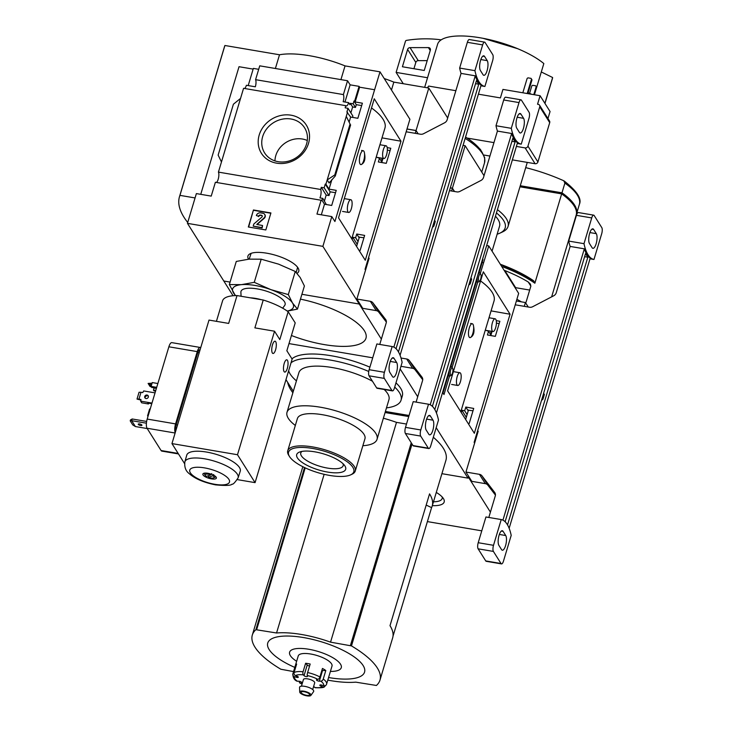 <?xml version="1.0" encoding="UTF-8"?>
<svg xmlns="http://www.w3.org/2000/svg" width="732" height="732" viewBox="0 0 732 732"><rect width="100%" height="100%" fill="white"/><g stroke="black" fill="none" stroke-linecap="round" stroke-linejoin="round"><path stroke-width="1.1" d="M519.958 186.797L561.664 193.879A70.501 23.159 16.7 0 1 576.166 215.107L551.635 296.872M561.664 193.879L534.863 283.211L533.729 280.859A68.771 22.601 -163.3 0 0 500.313 264.252L533.729 280.859M530.426 284.19L530.856 286.185L526.043 302.234M516.884 299.278A70.501 23.159 16.7 0 1 521.376 301.84M530.325 284.034L528.248 282.003A70.501 23.159 -163.3 0 0 504.842 270.556L515.63 287.676L529.693 290.064M576.304 214.567A70.501 23.159 -163.3 0 0 576.487 214.037A70.501 23.159 -163.3 0 0 561.984 192.818L564.894 183.101L563.759 180.758A256.95 227.085 -32.2 0 0 525.704 167.628M520.159 186.129L559.01 192.726L558.809 193.394M436.19 427.671L467.995 478.115L468.562 476.203L468.315 477.044L490.422 512.126M524.286 306.342L525.43 302.526L528.266 307.019M481.775 530.837L427.387 521.596M516.371 300.989L525.43 302.526M432.319 505.647A26.526 8.711 -163.3 0 0 443.464 498.629A26.526 8.711 -163.3 0 0 436.29 492.435M520.278 185.736L561.984 192.818M563.759 180.758L564.143 180.969C576.889 190.96 581.977 198.738 579.396 204.32A70.501 23.159 -163.3 0 0 564.894 183.101M559.01 192.726L559.504 193.513M515.063 287.658A2.352 2.077 147.8 0 1 515.63 287.676M433.481 501.795A23.598 7.75 -163.3 0 0 442.192 498.437A23.598 7.75 -163.3 0 0 442.183 496.973M480.576 280.969A67.911 22.317 16.7 0 1 494.027 301.035L460.794 411.787M473.586 326.426C474.693 332.227 473.577 335.951 470.237 337.608A7.046 2.352 -80.4 0 1 469.88 337.626A7.046 2.352 -80.4 0 1 468.745 330.288A7.046 2.352 -80.4 0 1 472.241 323.727A7.046 2.352 -80.4 0 1 473.586 326.426A7.046 2.352 -80.4 0 1 472.826 333.472A7.046 2.352 -80.4 0 1 470.237 337.608M468.077 423.334L469.185 423.526L473.714 408.438L465.808 407.038L464.692 410.762L461.837 410.259L461.197 412.418M466.293 417.313L461.837 410.259M467.108 414.596L464.692 410.762M468.224 410.872L465.808 407.038M473.009 410.771L468.416 410.24M490.962 335.082L488.546 331.248L487.43 334.972L495.335 336.363L499.864 321.275L496.259 320.634M499.16 323.608L496.415 323.141M485.819 330.324L488.546 331.248M491.016 331.212A5.636 1.876 99.6 0 0 490.861 334.927M474.62 443.125L474.135 442.357L518.659 293.358L488.756 245.915L480.311 273.484M442.613 392.352L443.995 394.539L449.567 375.974M452.12 367.455L477.758 282.003M482.113 262.495L483.532 262.733M492.06 251.158L499.544 226.225A51.698 16.982 -163.3 0 0 495.454 216.215M433.317 437.251A93.998 30.881 16.7 0 1 445.916 460.337L432.2 506.041A93.998 30.881 -163.3 0 1 431.587 507.615L426.18 505.08M432.2 506.041A93.998 30.881 -163.3 0 0 429.547 493.871L390 625.677A93.998 30.881 -163.3 0 1 392.663 637.846L379.972 680.129A93.998 30.881 16.7 0 1 376.413 685.472L355.761 682.151A58.276 19.151 16.7 0 1 327.79 680.12M293.55 671.592L280.832 669.231A93.998 30.881 16.7 0 1 252.33 635.01A93.998 30.881 16.7 0 1 255.889 629.676L276.55 632.988A58.276 19.151 16.7 0 1 330.544 642.156L351.479 645.908A93.998 30.881 16.7 0 1 379.972 680.129M431.587 507.615L393.011 636.19M385.078 412.528L408.749 416.554M467.995 478.115L441.908 473.677M383.367 418.219A58.276 19.151 16.7 0 1 396.488 422.364L406.489 424.057M529.575 93.376L531.844 85.818L532.686 85.296L535.751 85.818L536.675 87.309L534.442 94.757L543.83 63.556A59.923 19.691 -163.3 0 0 517.625 48.678A59.923 19.691 -163.3 0 0 483.138 38.329A59.923 19.691 -163.3 0 0 480.036 37.771A59.923 19.691 -163.3 0 0 437.59 44.268L424.661 87.346M483.321 271.81L510.058 314.229L474.345 433.28L447.609 390.861L483.321 271.81M486.652 245.559L488.756 245.915M292.873 392.755A105.747 34.743 16.7 0 1 287.649 382.305M544.965 103.441L552.386 78.708A59.923 19.691 -163.3 0 0 552.623 77.51L541.305 71.974M497.147 234.194A57.572 18.913 -163.3 0 0 499.837 233.179L502.5 231.943A59.923 19.691 -163.3 0 0 508.054 226.463A59.923 19.691 -163.3 0 0 497.421 209.663M552.623 77.51L544.883 103.313M499.837 233.179A57.572 18.913 -163.3 0 0 496.442 212.93M427.552 77.738L396.122 72.395L405.464 41.257A1.171 1.034 147.8 0 1 406.489 40.379A117.495 103.843 147.8 0 1 441.204 39.848M403.259 83.713L396.122 72.395M428.421 47.598A2.352 2.077 147.8 0 1 430.352 50.124L424.249 70.473L402.408 66.758L407.614 49.41A2.352 2.077 147.8 0 1 410.039 47.626L428.421 47.598L430.242 50.49M413.937 68.716L415.822 62.44A2.352 2.077 147.8 0 1 418.256 60.646L427.204 60.637M324.148 474.318L276.55 632.988M396.488 422.364L330.544 642.156M328.567 677.539A50.545 16.607 -163.3 0 0 363.163 665.589A50.545 16.607 -163.3 0 0 303.542 637.563A50.545 16.607 -163.3 0 0 267.729 643.08A50.545 16.607 -163.3 0 0 294.804 667.41M330.397 671.418A26.983 8.866 -163.3 0 0 338.962 662.259A26.983 8.866 -163.3 0 0 308.712 649.247A26.983 8.866 -163.3 0 0 296.634 661.289M510.058 314.229L491.071 310.88M492.426 322.611A6.46 2.15 -80.4 0 1 495.125 318.795A6.46 2.15 -80.4 0 1 495.656 327.726A6.46 2.15 -80.4 0 1 492.956 331.541A6.46 2.15 -80.4 0 1 492.426 322.611M457.207 376.55A6.46 2.15 -80.4 0 1 459.897 372.734A6.46 2.15 -80.4 0 1 460.428 381.665A6.46 2.15 -80.4 0 1 457.738 385.48A6.46 2.15 -80.4 0 1 457.207 376.55M296.176 665.598L295.417 665.37L292.864 673.87A2.352 2.223 20.8 0 0 294.474 676.688A15.271 5.014 -163.3 0 0 297.329 681.217A2.352 1.629 126.3 0 1 296.579 680.989C294.209 679.827 292.956 677.493 292.827 673.998A17.623 5.792 -163.3 0 1 292.864 673.87M295.417 665.37A17.623 5.792 16.7 0 1 296.643 664.07L294.09 672.571A2.352 2.123 -119.8 0 0 295.536 675.563L297.21 676.267A1.876 0.622 16.7 0 1 298.308 677.21A1.876 0.622 16.7 0 1 296.286 677.246L294.474 676.688M309.599 665.992A1.876 0.622 16.7 0 1 307.22 665.022L305.619 663.265L303.066 671.766A2.352 1.061 96.5 0 0 303.313 674.867A15.271 5.014 -163.3 0 0 295.536 675.563M305.619 663.265A17.623 5.792 16.7 0 1 307.861 663.585A17.623 5.792 16.7 0 1 310.185 664.034L307.632 672.543A2.352 0.485 -77.5 0 0 307.266 675.535L307.495 676.24A1.876 0.622 16.7 0 1 307.495 676.377A1.876 0.622 16.7 0 1 305.967 676.551A1.876 0.622 16.7 0 1 304.036 675.654L303.313 674.867M325.804 670.521L322.538 670.53L319.344 681.163A1.876 0.622 16.7 0 1 317.368 680.687A1.876 0.622 16.7 0 1 316.453 679.818A1.876 0.622 16.7 0 1 316.81 679.589L317.908 679.369A2.352 1.153 118 0 0 319.911 676.963L322.455 668.453A17.623 5.792 16.7 0 1 325.804 670.521L323.251 679.031A17.623 5.792 -163.3 0 1 326.591 684.127L326.499 684.402A2.352 2.223 -159.2 0 0 326.545 684.255A17.623 5.792 -163.3 0 0 326.591 684.127L332.008 666.056A17.623 5.792 -163.3 0 0 310.725 654.015A17.623 5.792 -163.3 0 0 298.244 655.927L292.827 673.998M319.344 681.163L320.808 681.163A2.352 1.629 -53.7 0 0 323.251 679.031M326.499 684.402A2.352 2.223 -159.2 0 1 323.663 685.692A15.271 5.014 -163.3 0 0 320.808 681.163M299.47 681.282A2.352 1.153 -62 0 0 299.763 682.956A2.352 1.153 -62 0 0 300.23 683.011A15.271 5.014 -163.3 0 0 302.106 683.935M324.404 686.726C324.221 687.604 321.147 687.934 315.19 687.723A2.352 1.061 -83.5 0 1 314.815 687.513A15.271 5.014 -163.3 0 0 322.602 686.808A2.352 2.123 60.2 0 0 325.301 685.619M312.692 689.562L314.696 682.874A5.874 1.931 -163.3 0 0 307.605 678.866A5.874 1.931 -163.3 0 0 303.441 679.497L301.438 686.186M301.511 682.169L301.328 682.782A1.876 0.622 16.7 0 0 301.675 682.553A1.876 0.622 16.7 0 0 300.76 681.693A1.876 0.622 16.7 0 0 298.793 681.217L297.329 681.217M301.328 682.782L300.23 683.011M313.644 686.378A1.876 0.622 16.7 0 1 314.101 686.726L314.815 687.513M321.257 684.987L320.918 686.113L322.602 686.808M320.918 686.113A1.876 0.622 16.7 0 1 319.829 685.17A1.876 0.622 16.7 0 1 321.851 685.134L323.663 685.692M310.899 695.4L313.58 691.621A7.366 2.416 -163.3 0 0 304.805 686.351A7.366 2.416 -163.3 0 0 299.562 687.421L299.717 692.042A5.874 1.931 -163.3 0 0 304.814 695.363A5.874 1.931 -163.3 0 0 310.899 695.4A5.874 1.931 -163.3 0 0 303.899 691.191A5.874 1.931 -163.3 0 0 299.717 692.042M304.256 691.749A4.465 1.464 -163.3 0 0 301.09 692.234A4.465 1.464 -163.3 0 0 304.951 694.924A4.465 1.464 -163.3 0 0 309.645 694.805A4.465 1.464 -163.3 0 0 304.256 691.749M322.538 670.53A1.876 0.622 16.7 0 1 321.86 670.466M495.436 495.088L487.796 485.106A4.703 4.154 -32.2 0 0 485.289 483.642L479.423 474.336L465.945 472.048L478.188 431.24L477.502 431.121M543.638 393.267L544.37 394.429L543.126 398.592A2.352 2.077 147.8 0 1 541.561 400.221M479.423 474.336A4.703 4.154 147.8 0 1 481.94 475.809L494.676 492.462A4.703 4.154 147.8 0 1 494.869 492.737A4.703 4.154 147.8 0 1 495.262 495.985L488.82 517.46M502.93 520.15L584.337 248.834L570.137 246.428A58.752 19.572 -80.4 0 1 568.709 241.075L576.432 215.327A4.703 1.565 -80.4 0 1 578.39 212.555L593.689 215.153A4.703 1.565 -80.4 0 1 594.174 215.537L601.796 227.625A4.703 1.565 -80.4 0 1 601.695 233.737L593.972 259.485A58.752 19.572 -80.4 0 1 583.999 243.674L591.721 217.926A4.703 1.565 -80.4 0 1 593.689 215.153M515.227 304.805L529.556 307.239A4.703 4.154 147.8 0 0 532.667 306.726L553.676 295.801A4.703 4.154 147.8 0 0 556.219 292.809L570.137 246.428M465.644 419.482L468.489 410.002M490.815 335.567L492.069 331.386M584.337 248.834A58.752 19.572 -80.4 0 0 590.202 258.14L509.143 528.303M465.945 472.048L471.811 481.345L485.289 483.642M596.306 233.664L593.67 229.482A7.759 2.58 -80.4 0 0 592.865 228.851A7.759 2.58 -80.4 0 0 589.287 234.716A7.759 2.58 -80.4 0 0 589.461 243.509L592.096 247.7A7.759 2.58 -80.4 0 0 592.902 248.331A7.759 2.58 -80.4 0 0 596.479 242.457A7.759 2.58 -80.4 0 0 596.306 233.664L589.901 232.575M511.201 535.385L503.47 561.124A4.703 1.565 -80.4 0 1 501.512 563.905A4.703 1.565 -80.4 0 1 501.027 563.521L493.405 551.425A4.703 1.565 -80.4 0 1 493.505 545.313L501.228 519.564A58.752 19.572 -80.4 0 1 511.201 535.385M501.512 563.905L486.222 561.307A4.703 1.565 -80.4 0 1 485.737 560.922L478.115 548.826A4.703 1.565 -80.4 0 1 478.216 542.714L485.938 516.975L501.228 519.564M568.709 241.075L583.999 243.674M589.992 258.808L593.972 259.485M505.739 535.54L503.104 531.359A7.759 2.58 -80.4 0 0 502.298 530.727A7.759 2.58 -80.4 0 0 498.721 536.593A7.759 2.58 -80.4 0 0 498.895 545.386L501.53 549.576A7.759 2.58 -80.4 0 0 502.335 550.208A7.759 2.58 -80.4 0 0 505.913 544.343A7.759 2.58 -80.4 0 0 505.739 535.54L499.334 534.452M584.621 256.676L587.833 257.225L507.523 524.908M587.833 257.225L585.545 253.592L505.181 521.458L505.839 522.502M547.957 118.547L550.061 111.529L540.097 95.718L502.957 89.414L500.404 97.914L478.408 94.181M427.406 87.813L428.65 86.074L455.871 90.704M539.548 105.207L549.522 121.018A2.352 2.077 147.8 0 1 549.714 122.637L537.919 161.973A2.352 2.077 147.8 0 1 535.092 163.721L525.128 147.91A2.352 2.077 -32.2 0 0 527.946 146.153L539.749 106.826A2.352 2.077 -32.2 0 0 538.203 104.328L537.544 104.219L540.097 95.718M483.879 155.028L489.928 156.053M512.363 159.869L535.092 163.721M525.128 147.91L516.389 146.427M493.954 142.621L467.19 138.074M289.003 343.601L372.707 357.811L289.003 343.601M400.157 368.937L417.707 396.771M454.444 191.482L452.394 188.243L450.29 187.886M451.571 190.997L452.394 188.243M293.312 391.291L285.974 379.643M409.06 415.483L385.398 411.466M463.054 145.366L465.149 145.723L484.035 175.68M450.317 187.822L452.413 188.179L465.149 145.723M452.413 188.179L454.508 191.5M291.967 358.854A58.752 19.307 16.7 0 1 331.395 355.779A58.752 19.307 16.7 0 1 369.898 367.171M395.975 382.854A58.752 19.307 16.7 0 1 402.325 395.921L401.054 400.175A58.752 19.307 -163.3 0 0 394.704 387.1M368.745 371.472A58.752 19.307 -163.3 0 0 330.123 360.034A58.752 19.307 -163.3 0 0 291.016 362.825M288.637 370.776A58.752 19.307 -163.3 0 0 296.433 380.878M386.469 407.889A58.752 19.307 -163.3 0 0 401.054 400.175M372.469 381.253A47.004 15.445 -163.3 0 0 332.2 367.537A47.004 15.445 -163.3 0 0 298.912 372.634L287.008 412.299A47.004 15.445 -163.3 0 0 295.325 425.457M362.852 445.724A47.004 15.445 -163.3 0 0 377.044 439.31L388.948 399.645A47.004 15.445 -163.3 0 0 384.172 389.479M377.044 439.31A47.004 15.445 -163.3 0 0 320.296 407.202A47.004 15.445 -163.3 0 0 287.008 412.299M350.665 474.858L352 474.244A35.246 11.584 -163.3 0 0 355.267 471.015L364.939 438.788A35.246 11.584 -163.3 0 0 322.373 414.705A35.246 11.584 -163.3 0 0 297.412 418.53L287.74 450.756A35.246 11.584 -163.3 0 0 288.692 455.249L289.469 456.493A34.075 11.2 -163.3 0 0 317.963 472.671A34.075 11.2 -163.3 0 0 350.665 474.858A34.075 11.2 -163.3 0 0 346.483 461.252A34.075 11.2 -163.3 0 0 312.683 448.46A34.075 11.2 -163.3 0 0 289.469 456.493M355.267 471.015A35.246 11.584 -163.3 0 0 312.71 446.932A35.246 11.584 -163.3 0 0 287.74 450.756M314.806 451.827A25.565 8.4 -163.3 0 0 299.9 451.928A25.565 8.4 -163.3 0 0 318.768 469.99A25.565 8.4 -163.3 0 0 344.47 465.296A25.565 8.4 -163.3 0 0 314.806 451.827M302.042 451.388A22.125 7.265 -163.3 0 0 300.852 452.769A22.125 7.265 -163.3 0 0 319.875 466.293A22.125 7.265 -163.3 0 0 343.217 465.479A22.125 7.265 -163.3 0 0 342.979 463.667M535.751 85.818L536.208 86.559L533.784 94.648M536.675 87.309L536.208 86.559M531.057 78.37L531.99 79.861L531.057 78.37L528.001 77.848L527.15 78.379L522.831 92.781M531.524 79.12L527.196 93.522M531.99 79.861L527.854 93.641M531.414 94.245A4.465 1.464 -163.3 0 0 528.074 92.927M442.979 392.938L448.14 375.726M450.866 366.659L476.331 281.765M479.057 272.688L482.974 259.631L482.663 258.872M478.856 276.12A3.687 1.226 -80.4 0 1 480.778 274.253A3.687 1.226 -80.4 0 1 480.988 277.785A3.687 1.226 -80.4 0 1 479.625 281.061A3.687 1.226 -80.4 0 1 478.481 280.017A3.687 1.226 -80.4 0 1 478.856 276.12M479.625 281.061L478.646 281.847A4.703 1.565 -80.4 0 1 478.051 282.058A4.703 1.565 -80.4 0 1 477.667 275.561A4.703 1.565 -80.4 0 1 479.625 272.789A4.703 1.565 -80.4 0 1 480.119 273.182L480.778 274.253M450.665 370.081A3.687 1.226 -80.4 0 1 452.586 368.214A3.687 1.226 -80.4 0 1 452.797 371.755A3.687 1.226 -80.4 0 1 451.434 375.022A3.687 1.226 -80.4 0 1 450.29 373.979A3.687 1.226 -80.4 0 1 450.665 370.081M451.434 375.022L450.455 375.809A4.703 1.565 -80.4 0 1 449.86 376.019A4.703 1.565 -80.4 0 1 449.475 369.523A4.703 1.565 -80.4 0 1 451.434 366.75A4.703 1.565 -80.4 0 1 451.928 367.144L452.586 368.214M233.078 295.737L223.809 281.024L230.086 282.095L223.809 281.024L187.447 223.352L196.377 193.596L211.228 196.112L215.382 182.277L321.11 200.239A5.636 1.876 99.6 0 0 321.568 200.522A5.636 1.876 99.6 0 0 322.089 200.412L321.44 200.303A5.636 1.876 99.6 0 0 322.803 198.381L326.335 204.539M187.447 223.352L322.885 246.355L359.238 304.027L359.494 303.185L359.238 304.027L301.904 294.291L359.238 304.027L381.354 339.099M418.082 133.81L416.041 130.57L406.983 129.033M415.209 133.325L416.041 130.57M391.474 90.027L393.843 82.112L428.796 88.05L447.682 118.008M407.001 128.969L416.06 130.506L428.796 88.05M416.06 130.506L418.155 133.828M384.227 78.544A58.752 19.307 16.7 0 1 393.843 82.112M291.428 335.503A58.752 19.307 -163.3 0 0 324.358 344.616A58.752 19.307 -163.3 0 0 364.966 331.77A58.752 19.307 -163.3 0 0 300.449 299.132M470.932 277.922L471.655 279.075L470.411 283.247A2.352 2.077 147.8 0 1 468.846 284.876M422.721 379.734L415.081 369.761A4.703 4.154 -32.2 0 0 412.573 368.288L406.708 358.991L401.026 358.021M406.708 358.991A4.703 4.154 147.8 0 1 409.225 360.464L421.971 377.117A4.703 4.154 147.8 0 1 422.154 377.392A4.703 4.154 147.8 0 1 422.547 380.64L416.105 402.115M430.224 404.805L511.622 133.489L497.421 131.074A58.752 19.572 -80.4 0 1 495.994 125.73L503.717 99.982A4.703 1.565 -80.4 0 1 505.684 97.21L520.974 99.808A4.703 1.565 -80.4 0 1 521.458 100.193L529.08 112.28A4.703 1.565 -80.4 0 1 528.98 118.392L521.257 144.14A58.752 19.572 -80.4 0 1 511.284 128.329L519.015 102.581A4.703 1.565 -80.4 0 1 520.974 99.808M449.466 190.64L456.841 191.894A4.703 4.154 147.8 0 0 459.952 191.372L480.97 180.456A4.703 4.154 147.8 0 0 483.504 177.464L497.421 131.074M511.622 133.489A58.752 19.572 -80.4 0 0 517.487 142.795L436.428 412.958M400.944 366.311L412.573 368.288M523.59 118.319L520.955 114.137A7.759 2.58 -80.4 0 0 520.15 113.506A7.759 2.58 -80.4 0 0 516.572 119.371A7.759 2.58 -80.4 0 0 516.746 128.164L519.381 132.355A7.759 2.58 -80.4 0 0 520.187 132.977A7.759 2.58 -80.4 0 0 523.764 127.112A7.759 2.58 -80.4 0 0 523.59 118.319L517.195 117.23M438.486 420.04L430.755 445.779A4.703 1.565 -80.4 0 1 428.796 448.551A4.703 1.565 -80.4 0 1 428.312 448.176L420.69 436.08A4.703 1.565 -80.4 0 1 420.79 429.968L428.513 404.22A58.752 19.572 -80.4 0 1 438.486 420.04M428.796 448.551L413.507 445.962A4.703 1.565 -80.4 0 1 413.022 445.578L405.4 433.481A4.703 1.565 -80.4 0 1 405.501 427.369L413.223 401.621L428.513 404.22M495.994 125.73L511.284 128.329M517.277 143.463L521.257 144.14M433.024 420.195L430.389 416.014A7.759 2.58 -80.4 0 0 429.583 415.383A7.759 2.58 -80.4 0 0 426.006 421.248A7.759 2.58 -80.4 0 0 426.18 430.041L428.815 434.232A7.759 2.58 -80.4 0 0 429.62 434.854A7.759 2.58 -80.4 0 0 433.198 428.989A7.759 2.58 -80.4 0 0 433.024 420.195L426.619 419.107M511.906 141.331L515.118 141.88L434.808 409.563M515.118 141.88L512.83 138.247L432.466 406.114L433.124 407.157M386.057 145.778A6.46 2.15 -80.4 0 1 386.588 154.708A6.46 2.15 -80.4 0 1 383.888 158.515A6.46 2.15 -80.4 0 1 383.358 149.593A6.46 2.15 -80.4 0 1 386.057 145.778L379.926 144.735L351.726 238.769M371.499 107.943A67.911 22.317 16.7 0 1 384.95 128.018L379.935 144.753M364.518 153.409C365.625 159.201 364.509 162.934 361.16 164.59A7.046 2.352 -80.4 0 1 360.812 164.609A7.046 2.352 -80.4 0 1 359.677 157.261A7.046 2.352 -80.4 0 1 363.173 150.71A7.046 2.352 -80.4 0 1 364.518 153.409A7.046 2.352 -80.4 0 1 363.749 160.445A7.046 2.352 -80.4 0 1 361.16 164.59M359 250.317L360.107 250.509L364.637 235.411L356.74 234.02L355.624 237.744L352.769 237.241L352.119 239.401M321.321 214.815L324.496 204.228L331.706 205.454L336.235 190.357L329.025 189.13L331.907 179.532M324.496 204.228L322.089 200.412M221.467 161.992L218.145 155.102L233.407 104.209L240.535 98.427L218.429 172.112L320.662 189.469A5.636 1.876 99.6 0 1 319.957 197.905L322.803 198.381M357.225 244.296L352.769 237.241M324.432 200.98L326.197 195.096L321.302 187.328L324.148 187.813L325.264 184.089L325.914 184.199L329.025 189.13M320.662 189.469L321.302 187.328M358.04 241.569L355.624 237.744M326.197 195.096L329.025 195.554L324.148 187.813M359.156 237.854L356.74 234.02M329.025 195.554L330.141 191.83L325.264 184.089M363.941 237.754L359.339 237.223M330.141 191.83L335.531 192.708M381.894 162.065L379.478 158.231L378.362 161.955L386.258 163.346L390.787 148.248L387.191 147.617M349.219 121.823L350.646 117.065L357.857 118.291L362.386 103.194L355.176 101.968L359.604 87.19L359.083 86.358L354.645 101.135L355.176 101.968M350.875 112.856L352.641 106.973L350.326 103.304L349.905 104.685L348.615 102.636A5.636 1.876 99.6 0 1 346.263 105.966A5.636 1.876 99.6 0 1 345.806 105.673L345.156 107.824L348.002 108.299L352.879 116.049L352.485 117.376M352.641 106.973L355.468 107.439L353.163 103.788L350.326 103.304M355.468 107.439L356.292 104.676L353.995 101.025L353.163 103.788M390.083 150.591L387.347 150.124M356.292 104.676L361.681 105.554M354.645 101.135L353.995 101.025M350.646 117.065L346.886 112.023L348.002 108.299M376.751 157.307L379.478 158.231M381.939 158.185A5.636 1.876 99.6 0 0 381.793 161.9M347.535 112.133L325.914 184.199M350.061 124.019L346.263 116.388L350.061 124.019L334.789 174.911L327.195 179.953L329.125 183.018L335.311 175.955L334.789 174.911M308.52 143.38A26.526 23.442 -32.2 0 0 277.776 116.315A26.526 23.442 -32.2 0 0 265.304 157.874A26.526 23.442 -32.2 0 0 308.52 143.38M240.535 98.427L243.573 88.316L345.806 105.673M365.552 270.108L365.058 269.339L409.911 119.27L380 71.837L334.917 221.522L331.806 216.59L322.885 246.355M359.604 87.19L374.464 89.716M348.615 102.636L343.162 101.711A5.636 1.876 99.6 0 0 343.39 94.584L255.578 79.669A5.636 1.876 -80.4 0 1 255.34 86.797L246.391 85.278A5.636 1.876 -80.4 0 1 244.57 88.481M344.973 102.023L350.125 84.839L359.083 86.358M321.11 200.239L316.956 214.073L331.806 216.59M218.429 172.112A5.636 1.876 -80.4 0 1 218.557 177.785A5.636 1.876 -80.4 0 1 216.379 182.451M255.578 79.669L259.732 65.834L347.544 80.74L343.39 94.584M350.125 84.839L347.544 80.74M200.742 194.337L239.025 66.713L253.144 69.11M248.203 85.58L253.354 68.405L258.689 69.311M270.922 212.957L253.446 209.983L248.34 226.993L265.817 229.958L270.922 212.957M374.253 98.793L400.99 141.212L365.277 260.263L338.532 217.843L374.253 98.793M340.929 79.623L345.047 65.898L380 71.837M187.712 222.464A158.679 52.137 16.7 0 1 179.486 196.688A158.679 52.137 16.7 0 1 179.944 195.371L195.069 197.942M275.397 68.488L279.514 54.772A58.752 19.307 16.7 0 1 345.047 65.898M179.944 195.371L224.907 45.494L279.514 54.772M179.486 196.688L224.45 46.811A158.679 52.137 16.7 0 1 224.907 45.494M297.055 273.329A26.526 8.711 -163.3 0 0 298.034 267.93A26.526 8.711 -163.3 0 0 266.723 253.19A26.526 8.711 -163.3 0 0 250.39 253.638A26.526 8.711 -163.3 0 0 248.496 259.192M248.633 227.039L253.446 209.983M253.647 210.313L270.831 213.232M253.19 226.142L262.129 227.954L262.559 225.502L256.776 224.45L263.978 218.017A3.056 2.699 147.8 0 0 262.953 213.277L260.61 212.875A3.523 3.111 147.8 0 0 256.374 215.51L258.433 216.306A1.647 1.455 147.8 0 1 260.409 215.08L261.48 215.263A1.171 1.034 147.8 0 1 261.873 217.084L253.821 224.01L253.19 226.142L261.928 227.625L262.559 225.502M264.81 214.577A3.056 2.699 147.8 0 1 264.188 218.346L257.042 224.495M258.433 216.306L256.374 215.51M258.643 216.635A1.647 1.455 147.8 0 1 260.61 215.4L260.409 215.08M262.239 215.867A1.171 1.034 147.8 0 0 261.69 215.583L260.61 215.4M307.284 140.507A22.125 19.554 -32.2 0 0 274.958 160.894M306.534 144.076A23.598 20.853 -32.2 0 0 305.18 128.823A23.598 20.853 -32.2 0 0 273.475 122.701A23.598 20.853 -32.2 0 0 265.323 153.949A23.598 20.853 -32.2 0 0 287.822 161.333A23.598 20.853 -32.2 0 0 306.534 144.076M400.99 141.212L382.003 137.863M348.13 203.533A6.46 2.15 -80.4 0 1 350.829 199.717A6.46 2.15 -80.4 0 1 351.36 208.647A6.46 2.15 -80.4 0 1 348.661 212.463A6.46 2.15 -80.4 0 1 348.13 203.533M304.402 285.965L300.184 277.519L295.261 271.462L278.581 264.142L261.196 259.201L249.1 259.137L236.28 261.443L229.336 284.574L241.441 284.647L254.26 282.332L270.932 289.652L288.317 294.593L292.535 303.03L297.457 309.096L304.402 285.965M288.317 294.593L295.261 271.462M254.26 282.332L261.196 259.201M235.356 295.6L229.336 284.574M297.457 309.096L287.301 311.109M250.335 297.833A19.974 6.561 16.7 0 1 261.251 299.681M241.075 296.259L240.883 292.288A23.031 7.567 16.7 0 1 265.213 290.778A23.031 7.567 16.7 0 1 284.702 305.436L282.68 308.199M235.695 295.591A31.723 10.422 16.7 0 1 233.554 293.02A31.723 10.422 16.7 0 1 241.441 284.647A31.723 10.422 16.7 0 1 270.932 289.652A31.723 10.422 16.7 0 1 292.535 303.03A31.723 10.422 16.7 0 1 287.219 311.045M237.333 479.616L255.075 482.635L292.132 359.119L286.853 350.747L295.206 322.894L288.17 311.731A37.963 12.471 -163.3 0 0 263.236 300.019L237.022 295.572A37.963 12.471 -163.3 0 0 222.638 300.605L216.416 321.339M151.982 403.076L140.636 401.145L141.688 402.82L148.459 403.973L148.697 403.186M140.636 401.145L140.974 399.544L138.961 399.077L141.001 392.27L142.749 392.572L143.692 390.943L155.047 392.874M148.459 403.973L147.873 403.039L151.799 403.707M157.847 383.522L152.265 382.571L151.112 386.405L151.588 387.146L156.511 387.978M156.392 388.381L154.104 387.997L153.464 390.119L153.93 390.861L155.568 391.144M151.112 386.405L156.703 387.347M153.464 390.119L155.751 390.513M178.471 453.932L161.818 451.104A7.046 2.352 -80.4 0 1 161.086 450.528L147.031 428.238A7.046 2.352 -80.4 0 1 147.187 419.07L168.872 346.794A7.046 2.352 -80.4 0 1 171.81 342.631L200.211 347.453A7.046 2.352 -80.4 0 1 200.714 347.737M146.638 421.431L132.199 418.978L130.488 419.912L130.205 420.863L132.721 424.871L135.383 426.546L147.224 428.559M130.205 420.863L131.687 420.68L135.383 426.546M132.199 418.978L131.687 420.68L146.409 423.188M208.419 477.31L212.792 475.773A4.703 1.546 16.7 0 1 213.689 477.859A4.703 1.546 16.7 0 1 208.419 477.31L208.373 475.718M206.451 476.386A4.703 1.546 16.7 0 1 205.253 475.333A4.703 1.546 16.7 0 1 206.442 474.098A4.703 1.546 16.7 0 1 210.834 474.858L206.451 476.386M215.592 476.523A5.874 1.931 16.7 0 1 215.565 476.706A5.874 1.931 16.7 0 1 215.025 477.246L213.689 477.859M212.792 475.773L213.689 474.51M211.731 473.586L210.834 474.858M205.253 475.333L204.475 474.08A5.874 1.931 16.7 0 1 204.32 473.329A5.874 1.931 16.7 0 1 204.393 473.165M237.022 295.572L228.668 323.416L209.004 320.076L171.956 443.592L184.555 463.585M186.751 455.139A27.926 9.177 16.7 0 1 216.15 454.325A27.926 9.177 16.7 0 1 240.242 471.188L238.11 477.859A27.798 9.132 16.7 0 0 214.128 461.068A27.798 9.132 16.7 0 0 184.867 461.883L186.751 455.139M171.956 443.592L237.488 454.728L255.075 482.635M287.31 368.406A6.231 2.077 -80.4 0 1 284.711 372.085A6.231 2.077 -80.4 0 1 283.714 365.597A6.231 2.077 -80.4 0 1 286.798 359.805A6.231 2.077 -80.4 0 1 287.31 368.406M275.58 349.805A6.231 2.077 -80.4 0 1 272.981 353.483A6.231 2.077 -80.4 0 1 271.984 346.995A6.231 2.077 -80.4 0 1 275.067 341.204A6.231 2.077 -80.4 0 1 275.58 349.805M288.17 311.731L279.816 339.584L274.537 331.212L237.488 454.728M263.236 300.019L254.882 327.872L274.537 331.212M175.872 430.535A4.703 1.565 -80.4 0 1 176.156 424.807L197.841 352.531A4.703 1.565 -80.4 0 1 199.799 349.759L200.092 349.805M175.232 432.676A7.046 2.352 -80.4 0 1 175.579 423.901L197.265 351.616A7.046 2.352 -80.4 0 1 200.211 347.453M211.383 478.874A7.046 2.315 16.7 0 1 202.874 474.052A7.046 2.315 16.7 0 1 210.285 473.86A7.046 2.315 16.7 0 1 216.379 478.106A7.046 2.315 16.7 0 1 211.383 478.874M140.571 425.493A1.94 0.64 16.7 0 1 138.229 424.167A1.94 0.64 16.7 0 1 140.27 424.112A1.94 0.64 16.7 0 1 141.944 425.283A1.94 0.64 16.7 0 1 140.571 425.493M148.111 415.986L147.562 415.822L149.602 409.014L150.206 409.014M147.562 415.822L148.157 415.822M144.735 396.479A1.94 1.711 -32.2 0 0 147.443 398.235A1.94 1.711 -32.2 0 0 146.327 395.051A1.94 1.711 -32.2 0 0 144.735 396.479M140.956 400.075L137.012 399.077L139.053 392.27L141.001 392.27M137.012 399.077L138.961 399.077M148.349 396.158A1.94 1.711 -32.2 0 0 145.183 398.162M151.561 384.904L148.111 383.422L152.073 383.202M148.111 383.422L149.987 386.405L154.077 388.07M150.042 384.648L151.121 386.368M151.615 387.146L151.917 387.621M386.359 322.062L378.728 312.088A4.703 4.154 -32.2 0 0 376.221 310.615L370.355 301.319L356.868 299.031L369.111 258.222L368.434 258.103M434.57 220.25L435.302 221.403L434.049 225.566A2.352 2.077 147.8 0 1 432.484 227.195M370.355 301.319A4.703 4.154 147.8 0 1 372.863 302.792L385.608 319.445A4.703 4.154 147.8 0 1 385.801 319.71A4.703 4.154 147.8 0 1 386.194 322.958L379.752 344.443M393.862 347.133L475.26 75.817L461.059 73.401A58.752 19.572 -80.4 0 1 459.641 68.058L467.364 42.31A4.703 1.565 -80.4 0 1 469.322 39.537L484.611 42.136A4.703 1.565 -80.4 0 1 485.106 42.52L492.728 54.607A4.703 1.565 -80.4 0 1 492.627 60.719L484.895 86.468A58.752 19.572 -80.4 0 1 474.931 70.656L482.653 44.908A4.703 1.565 -80.4 0 1 484.611 42.136M406.15 131.787L420.488 134.221A4.703 4.154 147.8 0 0 423.59 133.7L444.608 122.784A4.703 4.154 147.8 0 0 447.142 119.792L461.059 73.401M356.575 246.455L359.412 236.985M381.747 162.55L383.001 158.368M475.26 75.817A58.752 19.572 -80.4 0 0 481.125 85.122L400.075 355.285M356.868 299.031L362.733 308.328L376.221 310.615M487.238 60.646L484.593 56.465A7.759 2.58 -80.4 0 0 483.788 55.833A7.759 2.58 -80.4 0 0 480.21 61.698A7.759 2.58 -80.4 0 0 480.384 70.492L483.029 74.682A7.759 2.58 -80.4 0 0 483.834 75.305A7.759 2.58 -80.4 0 0 487.411 69.439A7.759 2.58 -80.4 0 0 487.238 60.646L480.833 59.557M402.124 362.367L394.402 388.106A4.703 1.565 -80.4 0 1 392.443 390.879A4.703 1.565 -80.4 0 1 391.949 390.504L384.327 378.407A4.703 1.565 -80.4 0 1 384.428 372.295L392.16 346.547A58.752 19.572 -80.4 0 1 402.124 362.367M392.443 390.879L377.154 388.289A4.703 1.565 -80.4 0 1 376.66 387.905L369.038 375.809A4.703 1.565 -80.4 0 1 369.138 369.697L376.87 343.948L392.16 346.547M459.641 68.058L474.931 70.656M480.924 85.79L484.895 86.468M396.671 362.523L394.026 358.341A7.759 2.58 -80.4 0 0 393.221 357.71A7.759 2.58 -80.4 0 0 389.644 363.575A7.759 2.58 -80.4 0 0 389.817 372.368L392.462 376.559A7.759 2.58 -80.4 0 0 393.267 377.181A7.759 2.58 -80.4 0 0 396.845 371.316A7.759 2.58 -80.4 0 0 396.671 362.523L390.266 361.434M475.553 83.658L478.765 84.207L398.455 351.891M478.765 84.207L476.477 80.575L396.113 348.441L396.771 349.484M534.863 283.211A70.501 23.159 -163.3 0 0 501.676 266.411M530.865 286.157L528.248 282.003M304.53 467.556L255.889 629.676M412.043 444.022L351.479 645.908M418.256 60.646L410.039 47.626M415.822 62.44L407.614 49.41M411.247 442.759L350.418 645.533M305.207 467.867L256.676 629.612M303.066 671.766A17.623 5.792 -163.3 0 0 294.09 672.571M319.911 676.963A17.623 5.792 -163.3 0 0 307.632 672.543M317.908 679.369A15.271 5.014 -163.3 0 0 307.266 675.535M296.652 676.029L296.286 677.246M307.22 665.022L304.036 675.654M485.737 560.922L501.027 563.521M478.115 548.826L493.405 551.425M478.216 542.714L493.505 545.313M576.432 215.327L591.721 217.926M487.796 485.106L481.94 475.809M495.033 493.02L494.676 492.462M591.895 229.18L593.67 229.482M501.329 531.057L503.104 531.359M543.126 398.592L542.394 397.43M549.714 122.637L539.749 106.826M537.919 161.973L527.946 146.153M483.221 154.891A68.735 22.582 -163.3 0 0 465.543 137.049M465.561 137.012L470.411 140.306L480.457 149.474L484.712 157.737L484.52 162.833A70.501 23.159 -163.3 0 0 465.149 138.385M482.608 259.046L482.974 259.631M413.022 445.578L428.312 448.176M405.4 433.481L420.69 436.08M405.501 427.369L420.79 429.968M503.717 99.982L519.015 102.581M415.081 369.761L409.225 360.464M422.318 377.675L421.971 377.117M519.18 113.835L520.955 114.137M428.613 415.712L430.389 416.014M470.411 283.247L469.679 282.085M329.409 182.094L329.125 183.018M350.564 124.824L335.302 175.726M176.156 424.807L177.519 425.036M197.841 352.531L199.205 352.76M161.086 450.528L178.15 453.428M147.031 428.238L175.122 433.015M168.872 346.794L197.265 351.616M147.187 419.07L175.579 423.901M214.796 484.291A20.743 6.817 16.7 0 1 190.338 469.139A20.743 6.817 16.7 0 1 223.736 474.812A20.743 6.817 16.7 0 1 214.796 484.291M141.02 399.864L140.709 399.37M376.66 387.905L391.949 390.504M369.038 375.809L384.327 378.407M369.138 369.697L384.428 372.295M467.364 42.31L482.653 44.908M378.728 312.088L372.863 302.792M385.965 320.003L385.608 319.445M482.818 56.163L484.593 56.465M392.251 358.04L394.026 358.341M434.049 225.566L433.326 224.413M579.396 204.32L576.487 214.037M302.819 466.723L252.33 635.01M517.625 48.678L483.138 38.329M527.278 162.394L508.054 226.463M485.261 330.233L492.956 331.541M489.003 317.752L495.125 318.795M451.617 384.437L457.738 385.48M453.373 371.627L459.897 372.734M470.584 323.443L472.241 323.727M299.763 682.956L302.069 684.081M484.52 162.833L481.757 172.066M479.625 272.789L478.536 272.606M478.051 282.058L475.818 281.674M451.434 366.75L450.345 366.567M449.86 376.019L447.627 375.644M350.628 124.898L335.311 175.955M376.193 157.215L383.888 158.515M342.539 211.42L348.661 212.463M344.305 198.61L350.829 199.717M361.517 150.426L363.173 150.71M251.122 253.345L249.173 259.128M297.595 267.281L296.231 272.432M184.867 461.883C184.263 467.135 185.727 471.051 189.249 473.65C194.977 478.746 203.743 482.489 215.537 484.868C225.602 485.792 231.102 485.545 232.026 484.145C232.904 484.712 234.935 482.617 238.11 477.859"/></g></svg>
